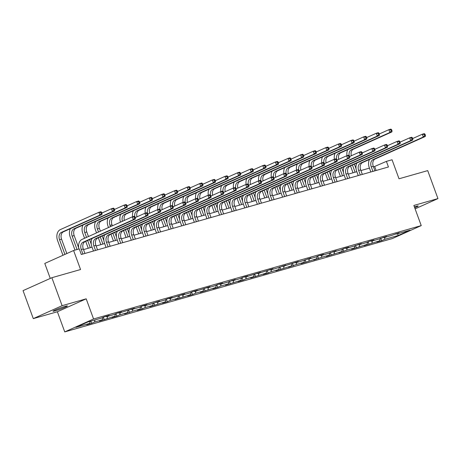 <?xml version="1.0" encoding="UTF-8"?>
<svg xmlns="http://www.w3.org/2000/svg" width="461" height="461" viewBox="0 0 461 461"><rect width="100%" height="100%" fill="white"/><g stroke="black" fill="none" stroke-linecap="round" stroke-linejoin="round"><path stroke-width="0.69" d="M414.716 207.784A7.647 0.553 159.9 0 0 418.196 205.998A7.647 0.553 159.9 0 0 415.995 206.39A7.647 0.553 159.9 0 0 414.387 206.88M65.208 306.346A7.647 0.553 159.9 0 0 57.331 309.101A7.647 0.553 159.9 0 0 53.044 311.21A7.647 0.553 159.9 0 0 55.239 310.818A7.647 0.553 159.9 0 0 63.122 308.069A7.647 0.553 159.9 0 0 67.41 305.954A7.647 0.553 159.9 0 0 65.208 306.346M64.747 331.897L392.415 238.533L421.233 225.602L93.566 318.972L64.747 331.897L57.377 311.757L86.195 298.826L62.108 305.689L33.29 318.62L57.377 311.757M33.29 318.62L23.05 290.637L51.868 277.706L80.56 269.535L73.599 250.507L44.78 263.438L50.266 278.427M415.102 208.845L437.95 198.593L427.71 170.616L399.019 178.787L392.057 159.765L386.399 161.379L373.519 166.957M62.108 305.689L51.868 277.706M395.838 233.762L396.339 234.084L399.18 232.811L391.487 235.467L383.731 237.68L386.572 236.401L378.879 239.057L371.122 241.27L373.963 239.997L369.111 241.38L366.27 242.653L358.514 244.866L361.355 243.587L353.662 246.243L345.9 248.456L348.747 247.182L343.894 248.565L341.054 249.839L333.291 252.052L336.138 250.772L328.445 253.429L320.683 255.642L323.53 254.368L318.678 255.751L315.837 257.025L308.075 259.238L310.921 257.958L303.229 260.615L295.466 262.828L298.307 261.554L282.858 266.423L285.699 265.144L278.006 267.801L270.25 270.013L273.091 268.74L257.641 273.609L260.482 272.33L245.033 277.199L247.874 275.926L243.022 277.303L240.181 278.582L232.425 280.795L235.266 279.516L227.573 282.172L219.811 284.385L222.657 283.112L217.805 284.489L214.964 285.768L207.202 287.981L210.049 286.702L194.594 291.571L197.441 290.297L192.589 291.675L189.748 292.954L181.986 295.161L184.832 293.888L169.377 298.757L172.218 297.483L167.372 298.861L164.531 300.14L156.769 302.347L159.61 301.073L151.917 303.73L144.16 305.943L147.001 304.669L142.155 306.046L139.308 307.326L131.552 309.533L134.393 308.259L118.944 313.128L121.785 311.855L116.933 313.232L114.092 314.511L106.335 316.719L109.176 315.445L104.324 316.828L101.483 318.102L87.746 322.02L75.904 327.333L89.647 323.415L86.801 324.688L91.653 323.311L90.857 321.133M396.339 234.084L410.077 230.172L398.241 235.485L384.497 239.397L381.656 240.671L380.757 238.216M91.653 323.311L94.493 322.032L102.256 319.825L99.409 321.098L114.864 316.229L112.017 317.502L116.869 316.125L119.71 314.846L127.472 312.639L124.626 313.912L132.319 311.256L140.081 309.043L137.24 310.316L142.086 308.939L144.933 307.66L152.689 305.453L149.848 306.726L165.297 301.857L162.456 303.131L167.303 301.753L170.149 300.474L177.906 298.267L175.065 299.541L190.514 294.671L187.673 295.945L192.525 294.567L195.366 293.288L203.122 291.081L200.281 292.355L215.736 287.485L212.89 288.765L217.742 287.382L220.583 286.102L228.345 283.895L225.498 285.169L240.953 280.3L238.107 281.579L242.959 280.196L245.799 278.917L253.562 276.709L250.715 277.983L266.17 273.114L263.329 274.393L268.175 273.01L271.016 271.731L278.778 269.524L275.937 270.797L291.387 265.928L288.546 267.207L296.239 264.545L303.995 262.338L301.154 263.611L316.603 258.742L313.762 260.021L321.455 257.359L329.212 255.152L326.371 256.425L341.82 251.556L338.979 252.835L346.672 250.173L354.434 247.966L351.587 249.24L367.042 244.37L364.196 245.65L379.651 240.78L376.804 242.054L381.656 240.671M73.599 250.507L79.257 248.894L81.303 254.489L388.444 166.974L386.399 161.379M383.229 237.357L383.731 237.68M379.651 240.78L380.233 238.452M371.889 242.987L372.413 240.901M370.621 240.947L371.122 241.27M367.042 244.37L367.624 242.042M359.28 246.583L359.805 244.497M358.013 244.543L358.514 244.866M354.434 247.966L355.016 245.638M346.672 250.173L347.196 248.087M345.404 248.133L345.9 248.456M341.82 251.556L342.408 249.228M334.064 253.769L334.588 251.683M332.796 251.729L333.291 252.052M329.212 255.152L329.799 252.824M321.455 257.359L321.98 255.273M320.188 255.319L320.683 255.642M316.603 258.742L317.191 256.414M308.847 260.955L309.371 258.869M307.579 258.909L308.075 259.238M303.995 262.338L304.583 260.01M296.239 264.545L296.763 262.459M294.965 262.505L295.466 262.828M291.387 265.928L291.974 263.6M283.63 268.141L284.155 266.055M282.357 266.095L282.858 266.423M278.778 269.524L279.366 267.196M271.016 271.731L271.546 269.645M269.748 269.691L270.25 270.013M266.17 273.114L266.752 270.786M258.408 275.326L258.938 273.24M257.14 273.281L257.641 273.609M253.562 276.709L254.144 274.381M245.799 278.917L246.324 276.831M244.532 276.877L245.033 277.199M240.953 280.3L241.535 277.971M233.191 282.512L233.715 280.421M231.923 280.467L232.425 280.795M228.345 283.895L228.927 281.567M220.583 286.102L221.107 284.016M219.315 284.062L219.811 284.385M215.736 287.485L216.318 285.157M207.974 289.698L208.499 287.606M206.707 287.652L207.202 287.981M203.122 291.081L203.71 288.753M195.366 293.288L195.89 291.202M194.098 291.248L194.594 291.571M190.514 294.671L191.102 292.343M182.758 296.884L183.282 294.792M181.49 294.838L181.986 295.161M177.906 298.267L178.493 295.939M170.149 300.474L170.674 298.388M168.876 298.434L169.377 298.757M165.297 301.857L165.885 299.529M157.541 304.07L158.065 301.978M156.267 302.024L156.769 302.347M152.689 305.453L153.277 303.125M144.933 307.66L145.457 305.574M143.659 305.62L144.16 305.943M140.081 309.043L140.663 306.715M132.319 311.256L132.849 309.164M131.051 309.21L131.552 309.533M127.472 312.639L128.054 310.311M119.71 314.846L120.235 312.76M118.442 312.806L118.944 313.128M114.864 316.229L115.446 313.901M107.102 318.442L107.626 316.35M105.834 316.396L106.335 316.719M102.256 319.825L102.838 317.496M94.493 322.032L95.018 319.946M89.647 323.415L90.172 321.329M86.195 298.826L93.566 318.972M437.95 198.593L413.863 205.456L421.233 225.602M369.445 168.121L360.911 170.553M356.837 171.711L348.303 174.143M344.229 175.307L335.694 177.739M331.62 178.897L323.086 181.329M319.012 182.493L310.478 184.924M306.404 186.083L297.869 188.514M293.795 189.678L285.261 192.11M281.187 193.268L272.647 195.7M268.579 196.864L260.039 199.296M255.964 200.454L247.43 202.886M243.356 204.05L234.822 206.482M230.748 207.64L222.214 210.072M218.139 211.236L209.605 213.668M205.531 214.826L196.997 217.258M192.923 218.422L184.388 220.854M180.314 222.012L171.78 224.444M167.706 225.608L159.172 228.039M155.098 229.198L146.563 231.629M142.489 232.793L133.949 235.225M129.881 236.384L121.341 238.815M117.267 239.979L108.733 242.411M104.659 243.569L96.124 246.001M92.05 247.159L83.516 249.597M398.241 235.485L397.618 233.721M384.497 239.397L385.021 237.311M376.13 170.484L374.712 166.617M104.261 319.715L103.362 317.26M116.869 316.125L115.97 313.67M129.478 312.529L128.579 310.074M142.086 308.939L141.187 306.484M154.694 305.343L153.795 302.889M167.303 301.753L166.404 299.298M179.911 298.158L179.018 295.703M192.525 294.567L191.626 292.113M205.133 290.972L204.235 288.517M217.742 287.382L216.843 284.927M230.35 283.786L229.451 281.331M242.959 280.196L242.06 277.741M255.567 276.6L254.668 274.145M268.175 273.01L267.276 270.555M280.784 269.414L279.885 266.959M293.392 265.824L292.493 263.369M306 262.228L305.101 259.774M318.614 258.638L317.715 256.183M331.223 255.042L330.324 252.588M343.831 251.452L342.932 248.998M356.439 247.857L355.54 245.402M369.048 244.267L368.149 241.812M84.928 253.458L83.285 248.957A5.976 4.247 74.1 0 1 85.129 241.616L135.327 219.09L133.31 219.667L132.284 216.866L82.087 239.392A8.961 6.368 -105.9 0 0 78.889 248.998M82.911 254.034L81.263 249.534A5.976 4.247 74.1 0 1 83.107 242.192L133.31 219.667L134.618 218.197L135.43 217.967L135.015 216.849L134.209 217.079L134.618 218.197M134.209 217.079L132.284 216.866L134.307 216.29L135.015 216.849M135.327 219.09L135.43 217.967M66.828 253.544L61.561 239.161A5.976 4.247 74.1 0 1 63.411 231.814L101.921 214.532L99.904 215.108L98.879 212.314L60.362 229.595A8.961 6.368 -105.9 0 0 57.596 240.607L62.961 255.279M64.909 254.409L59.544 239.737A5.976 4.247 74.1 0 1 61.388 232.39L99.904 215.108L101.213 213.645L102.025 213.414L101.616 212.296L100.803 212.527L101.213 213.645M100.803 212.527L98.879 212.314L100.901 211.737L101.616 212.296M101.921 214.532L102.025 213.414M97.536 249.862L95.894 245.361A5.976 4.247 74.1 0 1 97.738 238.02L147.935 215.494L145.918 216.071L144.892 213.276L135.286 217.586M95.519 250.438L93.871 245.938A5.976 4.247 74.1 0 1 95.715 238.596L145.918 216.071L147.226 214.607L148.039 214.377L147.629 213.259L146.817 213.489L147.226 214.607M92.039 238.51A8.961 6.368 -105.9 0 0 91.923 246.814L93.468 251.026M146.817 213.489L144.892 213.276L146.915 212.7L147.629 213.259M147.935 215.494L148.039 214.377M110.15 246.272L108.502 241.771A5.976 4.247 74.1 0 1 110.346 234.43L160.543 211.904L158.526 212.481L157.501 209.68L147.895 213.99M108.128 246.848L106.479 242.348A5.976 4.247 74.1 0 1 108.329 235.006L158.526 212.481L159.834 211.011L160.647 210.781L160.238 209.663L159.425 209.893L159.834 211.011M104.647 234.92A8.961 6.368 -105.9 0 0 104.532 243.218L106.076 247.43M159.425 209.893L157.501 209.68L159.523 209.104L160.238 209.663M160.543 211.904L160.647 210.781M70.32 228.714A8.961 6.368 -105.9 0 0 70.205 237.017L74.993 250.11M77.045 249.522L72.152 236.141A5.976 4.247 74.1 0 1 73.996 228.8L112.513 211.518L111.487 208.718L101.881 213.028M78.681 247.885L74.169 235.565A5.976 4.247 74.1 0 1 76.019 228.224L114.535 210.942L112.513 211.518L113.827 210.049L114.633 209.818L114.224 208.7L113.412 208.931L113.827 210.049M113.412 208.931L111.487 208.718L113.51 208.142L114.224 208.7M114.535 210.942L114.633 209.818M82.928 225.124A8.961 6.368 -105.9 0 0 82.813 233.422L84.588 238.268M85.711 241.351L88.235 248.249M90.293 247.666L87.659 240.481M86.535 237.398L84.761 232.551A5.976 4.247 74.1 0 1 86.605 225.204L125.121 207.923L124.095 205.128L114.489 209.438M91.29 244.29L89.578 239.616M88.449 236.533L86.777 231.975A5.976 4.247 74.1 0 1 88.627 224.628L127.144 207.346L125.121 207.923L126.435 206.459L127.242 206.228L126.833 205.11L126.026 205.341L126.435 206.459M126.026 205.341L124.095 205.128L126.118 204.551L126.833 205.11M127.144 207.346L127.242 206.228M122.759 242.682L121.11 238.176A5.976 4.247 74.1 0 1 122.954 230.834L173.157 208.309L171.135 208.885L170.109 206.09L160.503 210.4M120.736 243.252L119.088 238.752A5.976 4.247 74.1 0 1 120.938 231.41L171.135 208.885L172.449 207.421L173.255 207.191L172.846 206.073L172.034 206.303L172.449 207.421M117.255 231.33A8.961 6.368 -105.9 0 0 117.14 239.628L118.684 243.84M172.034 206.303L170.109 206.09L172.132 205.514L172.846 206.073M173.157 208.309L173.255 207.191M135.367 239.086L133.719 234.586A5.976 4.247 74.1 0 1 135.563 227.244L185.766 204.719L183.743 205.295L182.717 202.494L173.111 206.805M133.344 239.662L131.696 235.162A5.976 4.247 74.1 0 1 133.546 227.82L183.743 205.295L185.057 203.825L185.864 203.595L185.455 202.477L184.648 202.707L185.057 203.825M129.869 227.734A8.961 6.368 -105.9 0 0 129.748 236.032L131.293 240.244M184.648 202.707L182.717 202.494L184.74 201.918L185.455 202.477M185.766 204.719L185.864 203.595M147.975 235.496L146.327 230.99A5.976 4.247 74.1 0 1 148.171 223.648L198.374 201.123L196.351 201.699L195.326 198.904L185.725 203.215M145.953 236.067L144.305 231.566A5.976 4.247 74.1 0 1 146.154 224.225L196.351 201.699L197.665 200.235L198.472 200.005L198.063 198.887L197.256 199.117L197.665 200.235M142.478 224.144A8.961 6.368 -105.9 0 0 142.357 232.442L143.901 236.654M197.256 199.117L195.326 198.904L197.348 198.328L198.063 198.887M198.374 201.123L198.472 200.005M95.536 221.528A8.961 6.368 -105.9 0 0 95.421 229.832L96.545 232.903M98.32 237.761L100.844 244.658M102.901 244.071L100.268 236.885M98.493 232.027L97.369 228.956A5.976 4.247 74.1 0 1 99.213 221.614L137.73 204.332L136.704 201.532L127.103 205.842M103.898 240.7L102.186 236.026M100.412 231.168L99.386 228.379A5.976 4.247 74.1 0 1 101.236 221.038L139.752 203.756L137.73 204.332L139.043 202.863L139.85 202.633L139.441 201.515L138.634 201.745L139.043 202.863M138.634 201.745L136.704 201.532L138.726 200.956L139.441 201.515M139.752 203.756L139.85 202.633M108.145 217.938A8.961 6.368 -105.9 0 0 108.03 226.236L108.508 227.538M110.934 234.165L113.458 241.063M115.509 240.481L112.876 233.295M110.45 226.662L109.977 225.366A5.976 4.247 74.1 0 1 111.821 218.018L150.338 200.737L149.318 197.942L139.712 202.252M116.506 237.104L114.795 232.43M112.369 225.804L112 224.789A5.976 4.247 74.1 0 1 113.844 217.442L152.361 200.16L150.338 200.737L151.652 199.273L152.458 199.043L152.049 197.925L151.243 198.155L151.652 199.273M151.243 198.155L149.318 197.942L151.335 197.366L152.049 197.925M152.361 200.16L152.458 199.043M123.542 230.575L126.066 237.473M128.118 236.885L125.49 229.699M129.115 233.514L127.403 228.84M122.424 221.292A5.976 4.247 74.1 0 1 124.43 214.428L162.946 197.147L161.926 194.346L152.32 198.656M124.366 220.421A5.976 4.247 74.1 0 1 126.452 213.852L164.969 196.57L162.946 197.147L164.26 195.677L165.067 195.447L164.658 194.329L163.851 194.559L164.26 195.677M163.851 194.559L161.926 194.346L163.943 193.77L164.658 194.329M120.753 214.342A8.961 6.368 -105.9 0 0 120.477 222.167M164.969 196.57L165.067 195.447M136.151 226.979L138.675 233.877M140.726 233.295L138.098 226.109M141.723 229.918L140.011 225.245M134.796 216.676A5.976 4.247 74.1 0 1 137.044 210.833L175.555 193.551L174.535 190.756L164.929 195.066M136.975 216.826A5.976 4.247 74.1 0 1 139.061 210.256L177.577 192.975L175.555 193.551L176.868 192.087L177.675 191.857L177.266 190.739L176.459 190.969L176.868 192.087M176.459 190.969L174.535 190.756L176.551 190.18L177.266 190.739M133.362 210.752A8.961 6.368 -105.9 0 0 132.647 216.762M177.577 192.975L177.675 191.857M148.759 223.389L151.283 230.287M153.334 229.699L150.707 222.513M154.331 226.328L152.62 221.655M147.411 213.086A5.976 4.247 74.1 0 1 149.652 207.243L188.169 189.961L187.143 187.16L177.537 191.471M149.583 213.236A5.976 4.247 74.1 0 1 151.669 206.666L190.186 189.385L188.169 189.961L189.477 188.491L190.284 188.261L189.874 187.143L189.068 187.373L189.477 188.491M189.068 187.373L187.143 187.16L189.16 186.584L189.874 187.143M145.976 207.156A8.961 6.368 -105.9 0 0 145.255 213.172M190.186 189.385L190.284 188.261M161.367 219.793L163.891 226.691M165.943 226.109L163.315 218.923M166.94 222.732L165.228 218.059M160.019 209.49A5.976 4.247 74.1 0 1 162.26 203.647L200.777 186.365L199.751 183.57L190.145 187.881M162.191 209.64A5.976 4.247 74.1 0 1 164.277 203.071L202.794 185.789L200.777 186.365L202.085 184.901L202.892 184.671L202.483 183.553L201.676 183.783L202.085 184.901M201.676 183.783L199.751 183.57L201.774 182.994L202.483 183.553M158.584 203.566A8.961 6.368 -105.9 0 0 157.864 209.576M202.794 185.789L202.892 184.671M173.976 216.203L176.5 223.101M178.551 222.513L175.923 215.327M179.548 219.142L177.842 214.469M172.627 205.9A5.976 4.247 74.1 0 1 174.869 200.057L213.385 182.775L212.36 179.974L202.754 184.285M174.8 206.05A5.976 4.247 74.1 0 1 176.891 199.48L215.402 182.199L213.385 182.775L214.693 181.306L215.506 181.075L215.097 179.957L214.284 180.188L214.693 181.306M214.284 180.188L212.36 179.974L214.382 179.398L215.097 179.957M171.192 199.97A8.961 6.368 -105.9 0 0 170.472 205.986M215.402 182.199L215.506 181.075M186.584 212.607L189.108 219.505M191.159 218.923L188.532 211.737M192.156 215.546L190.451 210.873M185.236 202.31A5.976 4.247 74.1 0 1 187.477 196.461L225.994 179.179L224.968 176.384L215.362 180.695M187.408 202.454A5.976 4.247 74.1 0 1 189.5 195.885L228.011 178.603L225.994 179.179L227.302 177.715L228.114 177.485L227.705 176.367L226.893 176.598L227.302 177.715M226.893 176.598L224.968 176.384L226.991 175.808L227.705 176.367M183.801 196.38A8.961 6.368 -105.9 0 0 183.08 202.391M228.011 178.603L228.114 177.485M199.192 209.017L201.716 215.915M203.768 215.327L201.14 208.142M204.77 211.956L203.059 207.283M197.844 198.714A5.976 4.247 74.1 0 1 200.086 192.871L238.602 175.589L237.576 172.789L227.97 177.099M200.016 198.864A5.976 4.247 74.1 0 1 202.108 192.295L240.625 175.013L238.602 175.589L239.916 174.12L240.723 173.889L240.314 172.771L239.501 173.002L239.916 174.12M239.501 173.002L237.576 172.789L239.599 172.212L240.314 172.771M196.409 192.784A8.961 6.368 -105.9 0 0 195.695 198.8M240.625 175.013L240.723 173.889M211.801 205.422L214.325 212.319M216.382 211.737L213.748 204.551M217.379 208.36L215.667 203.687M210.452 195.124A5.976 4.247 74.1 0 1 212.694 189.275L251.21 171.993L250.185 169.199L240.579 173.509M212.625 195.268A5.976 4.247 74.1 0 1 214.717 188.699L253.233 171.417L251.21 171.993L252.524 170.53L253.331 170.299L252.922 169.181L252.115 169.412L252.524 170.53M252.115 169.412L250.185 169.199L252.207 168.622L252.922 169.181M209.017 189.194A8.961 6.368 -105.9 0 0 208.303 195.205M253.233 171.417L253.331 170.299M224.409 201.832L226.933 208.729M228.99 208.142L226.357 200.956M229.987 204.77L228.276 200.097M223.061 191.528A5.976 4.247 74.1 0 1 225.302 185.685L263.819 168.403L262.793 165.603L253.187 169.913M225.239 191.678A5.976 4.247 74.1 0 1 227.325 185.109L265.841 167.827L263.819 168.403L265.133 166.934L265.939 166.703L265.53 165.585L264.723 165.816L265.133 166.934M264.723 165.816L262.793 165.603L264.816 165.026L265.53 165.585M221.626 185.599A8.961 6.368 -105.9 0 0 220.911 191.615M265.841 167.827L265.939 166.703M237.017 198.236L239.547 205.133M241.599 204.551L238.965 197.366M242.595 201.18L240.884 196.501M235.669 187.938A5.976 4.247 74.1 0 1 237.911 182.089L276.427 164.808L275.407 162.013L265.801 166.323M237.847 188.088A5.976 4.247 74.1 0 1 239.933 181.513L278.45 164.237L276.427 164.808L277.741 163.344L278.548 163.113L278.139 161.995L277.332 162.226L277.741 163.344M277.332 162.226L275.407 162.013L277.424 161.436L278.139 161.995M234.234 182.009A8.961 6.368 -105.9 0 0 233.52 188.019M278.45 164.237L278.548 163.113M249.632 194.646L252.155 201.543M254.207 200.956L251.579 193.77M255.204 197.585L253.492 192.911M248.277 184.342A5.976 4.247 74.1 0 1 250.519 178.499L289.035 161.217L288.016 158.417L278.409 162.727M250.456 184.492A5.976 4.247 74.1 0 1 252.542 177.923L291.058 160.641L289.035 161.217L290.349 159.748L291.156 159.518L290.747 158.4L289.94 158.63L290.349 159.748M289.94 158.63L288.016 158.417L290.032 157.841L290.747 158.4M246.842 178.413A8.961 6.368 -105.9 0 0 246.128 184.429M291.058 160.641L291.156 159.518M262.24 191.05L264.764 197.948M266.815 197.366L264.188 190.18M267.812 193.995L266.101 189.315M260.886 180.752A5.976 4.247 74.1 0 1 263.133 174.903L301.644 157.622L300.624 154.827L291.018 159.137M263.064 180.902A5.976 4.247 74.1 0 1 265.15 174.327L303.666 157.051L301.644 157.622L302.958 156.158L303.764 155.927L303.355 154.81L302.549 155.04L302.958 156.158M302.549 155.04L300.624 154.827L302.641 154.251L303.355 154.81M259.451 174.823A8.961 6.368 -105.9 0 0 258.736 180.833M303.666 157.051L303.764 155.927M274.848 187.46L277.372 194.358M279.424 193.77L276.796 186.584M280.421 190.399L278.709 185.725M273.494 177.157A5.976 4.247 74.1 0 1 275.741 171.313L314.252 154.032L313.232 151.231L303.626 155.541M275.672 177.306A5.976 4.247 74.1 0 1 277.758 170.737L316.275 153.455L314.252 154.032L315.566 152.562L316.373 152.337L315.964 151.214L315.157 151.444L315.566 152.562M315.157 151.444L313.232 151.231L315.249 150.655L315.964 151.214M272.059 171.227A8.961 6.368 -105.9 0 0 271.345 177.243M316.275 153.455L316.373 152.337M287.457 183.864L289.981 190.762M292.032 190.18L289.404 182.994M293.029 186.809L291.317 182.13M286.108 173.567A5.976 4.247 74.1 0 1 288.35 167.718L326.866 150.436L325.841 147.641L316.234 151.951M288.281 173.716A5.976 4.247 74.1 0 1 290.367 167.141L328.883 149.865L326.866 150.436L328.174 148.972L328.981 148.742L328.572 147.624L327.765 147.854L328.174 148.972M327.765 147.854L325.841 147.641L327.863 147.065L328.572 147.624M284.673 167.637A8.961 6.368 -105.9 0 0 283.953 173.647M328.883 149.865L328.981 148.742M300.065 180.274L302.589 187.172M304.64 186.584L302.013 179.398M305.637 183.213L303.926 178.54M298.716 169.971A5.976 4.247 74.1 0 1 300.958 164.128L339.475 146.846L338.449 144.045L328.843 148.356M300.889 170.121A5.976 4.247 74.1 0 1 302.975 163.551L341.492 146.27L339.475 146.846L340.783 145.376L341.595 145.152L341.18 144.028L340.374 144.258L340.783 145.376M340.374 144.258L338.449 144.045L340.472 143.475L341.18 144.028M297.282 164.041A8.961 6.368 -105.9 0 0 296.561 170.057M341.492 146.27L341.595 145.152M312.673 176.678L315.197 183.576M317.249 182.994L314.621 175.808M318.246 179.623L316.54 174.944M311.325 166.381A5.976 4.247 74.1 0 1 313.566 160.532L352.083 143.25L351.057 140.455L341.451 144.766M313.497 166.53A5.976 4.247 74.1 0 1 315.589 159.961L354.1 142.68L352.083 143.25L353.391 141.786L354.204 141.556L353.794 140.438L352.982 140.668L353.391 141.786M352.982 140.668L351.057 140.455L353.08 139.879L353.794 140.438M309.89 160.451A8.961 6.368 -105.9 0 0 309.17 166.461M354.1 142.68L354.204 141.556M160.584 231.9L158.936 227.4A5.976 4.247 74.1 0 1 160.785 220.058L210.982 197.533L208.96 198.109L207.94 195.308L198.334 199.619M158.561 232.477L156.913 227.976A5.976 4.247 74.1 0 1 158.763 220.635L208.96 198.109L210.274 196.64L211.08 196.409L210.671 195.291L209.864 195.522L210.274 196.64M155.086 220.548A8.961 6.368 -105.9 0 0 154.971 228.846L156.51 233.059M209.864 195.522L207.94 195.308L209.957 194.732L210.671 195.291M210.982 197.533L211.08 196.409M173.192 228.31L171.544 223.804A5.976 4.247 74.1 0 1 173.394 216.463L223.591 193.943L221.568 194.513L220.548 191.718L210.942 196.029M171.169 228.881L169.527 224.38A5.976 4.247 74.1 0 1 171.371 217.039L221.568 194.513L222.882 193.05L223.689 192.819L223.28 191.701L222.473 191.932L222.882 193.05M167.695 216.958A8.961 6.368 -105.9 0 0 167.579 225.256L169.118 229.469M222.473 191.932L220.548 191.718L222.565 191.142L223.28 191.701M223.591 193.943L223.689 192.819M185.8 224.714L184.152 220.214A5.976 4.247 74.1 0 1 186.002 212.873L236.199 190.347L234.176 190.923L233.157 188.123L223.55 192.433M183.778 225.291L182.135 220.79A5.976 4.247 74.1 0 1 183.979 213.449L234.176 190.923L235.49 189.454L236.297 189.223L235.888 188.105L235.081 188.336L235.49 189.454M180.303 213.362A8.961 6.368 -105.9 0 0 180.188 221.666L181.726 225.873M235.081 188.336L233.157 188.123L235.173 187.546L235.888 188.105M236.199 190.347L236.297 189.223M198.409 221.124L196.761 216.618A5.976 4.247 74.1 0 1 198.61 209.277L248.807 186.757L246.791 187.327L245.765 184.533L236.159 188.843M196.392 221.695L194.744 217.194A5.976 4.247 74.1 0 1 196.588 209.853L246.791 187.327L248.099 185.864L248.905 185.633L248.496 184.515L247.69 184.746L248.099 185.864M192.911 209.772A8.961 6.368 -105.9 0 0 192.796 218.07L194.335 222.283M247.69 184.746L245.765 184.533L247.788 183.956L248.496 184.515M248.807 186.757L248.905 185.633M211.017 217.529L209.375 213.028A5.976 4.247 74.1 0 1 211.219 205.687L261.416 183.161L259.399 183.737L258.373 180.937L248.767 185.247M209 218.105L207.352 213.604A5.976 4.247 74.1 0 1 209.196 206.263L259.399 183.737L260.707 182.268L261.514 182.043L261.105 180.919L260.298 181.15L260.707 182.268M205.52 206.176A8.961 6.368 -105.9 0 0 205.404 214.48L206.943 218.693M260.298 181.15L258.373 180.937L260.396 180.366L261.105 180.919M261.416 183.161L261.514 182.043M223.625 213.939L221.983 209.438A5.976 4.247 74.1 0 1 223.827 202.091L274.024 179.571L272.007 180.142L270.982 177.347L261.375 181.657M221.608 214.515L219.96 210.009A5.976 4.247 74.1 0 1 221.804 202.667L272.007 180.142L273.315 178.678L274.128 178.447L273.719 177.329L272.906 177.56L273.315 178.678M218.128 202.586A8.961 6.368 -105.9 0 0 218.013 210.884L219.557 215.097M272.906 177.56L270.982 177.347L273.004 176.77L273.719 177.329M274.024 179.571L274.128 178.447M236.239 210.343L234.591 205.842A5.976 4.247 74.1 0 1 236.435 198.501L286.633 175.975L284.616 176.551L283.59 173.751L273.984 178.061M234.217 210.919L232.569 206.419A5.976 4.247 74.1 0 1 234.413 199.077L284.616 176.551L285.924 175.088L286.736 174.857L286.327 173.734L285.515 173.964L285.924 175.088M230.736 198.991A8.961 6.368 -105.9 0 0 230.621 207.294L232.165 211.507M285.515 173.964L283.59 173.751L285.613 173.18L286.327 173.734M286.633 175.975L286.736 174.857M248.848 206.753L247.2 202.252A5.976 4.247 74.1 0 1 249.044 194.905L299.247 172.385L297.224 172.956L296.198 170.161L286.592 174.471M246.825 207.329L245.177 202.823A5.976 4.247 74.1 0 1 247.027 195.481L297.224 172.956L298.538 171.492L299.345 171.262L298.935 170.144L298.123 170.374L298.538 171.492M243.345 195.401A8.961 6.368 -105.9 0 0 243.229 203.699L244.774 207.911M298.123 170.374L296.198 170.161L298.221 169.585L298.935 170.144M299.247 172.385L299.345 171.262M261.456 203.157L259.808 198.656A5.976 4.247 74.1 0 1 261.652 191.315L311.855 168.789L309.832 169.366L308.807 166.565L299.201 170.875M259.434 203.733L257.785 199.233A5.976 4.247 74.1 0 1 259.635 191.891L309.832 169.366L311.146 167.902L311.953 167.671L311.544 166.548L310.737 166.778L311.146 167.902M255.959 191.805A8.961 6.368 -105.9 0 0 255.838 200.109L257.382 204.321M310.737 166.778L308.807 166.565L310.829 165.995L311.544 166.548M311.855 168.789L311.953 167.671M274.065 199.567L272.416 195.066A5.976 4.247 74.1 0 1 274.26 187.719L324.463 165.199L322.441 165.776L321.415 162.975L311.809 167.285M272.042 200.143L270.394 195.637A5.976 4.247 74.1 0 1 272.244 188.295L322.441 165.776L323.755 164.306L324.561 164.076L324.152 162.958L323.345 163.188L323.755 164.306M268.567 188.215A8.961 6.368 -105.9 0 0 268.446 196.513L269.99 200.725M323.345 163.188L321.415 162.975L323.438 162.399L324.152 162.958M324.463 165.199L324.561 164.076M286.673 195.971L285.025 191.471A5.976 4.247 74.1 0 1 286.875 184.129L337.072 161.604L335.049 162.18L334.029 159.379L324.423 163.69M284.65 196.547L283.002 192.047A5.976 4.247 74.1 0 1 284.852 184.705L335.049 162.18L336.363 160.716L337.17 160.486L336.761 159.362L335.954 159.592L336.363 160.716M281.175 184.619A8.961 6.368 -105.9 0 0 281.06 192.923L282.599 197.135M335.954 159.592L334.029 159.379L336.046 158.809L336.761 159.362M337.072 161.604L337.17 160.486M299.281 192.381L297.633 187.881A5.976 4.247 74.1 0 1 299.483 180.533L349.68 158.014L347.657 158.59L346.637 155.789L337.031 160.1M297.259 192.957L295.616 188.451A5.976 4.247 74.1 0 1 297.46 181.11L347.657 158.59L348.971 157.12L349.778 156.89L349.369 155.772L348.562 156.002L348.971 157.12M293.784 181.029A8.961 6.368 -105.9 0 0 293.669 189.327L295.207 193.539M348.562 156.002L346.637 155.789L348.654 155.213L349.369 155.772M349.68 158.014L349.778 156.89M311.89 188.785L310.241 184.285A5.976 4.247 74.1 0 1 312.091 176.943L362.288 154.418L360.266 154.994L359.246 152.199L349.64 156.504M309.867 189.362L308.225 184.861A5.976 4.247 74.1 0 1 310.069 177.52L360.266 154.994L361.58 153.53L362.386 153.3L361.977 152.176L361.17 152.407L361.58 153.53M306.392 177.433A8.961 6.368 -105.9 0 0 306.277 185.737L307.815 189.949M361.17 152.407L359.246 152.199L361.263 151.623L361.977 152.176M362.288 154.418L362.386 153.3M324.498 185.195L322.85 180.695A5.976 4.247 74.1 0 1 324.7 173.348L374.897 150.828L372.874 151.404L371.854 148.603L362.248 152.914M322.481 185.771L320.833 181.265A5.976 4.247 74.1 0 1 322.677 173.924L372.874 151.404L374.188 149.934L374.995 149.704L374.586 148.586L373.779 148.817L374.188 149.934M319 173.843A8.961 6.368 -105.9 0 0 318.885 182.141L320.424 186.353M373.779 148.817L371.854 148.603L373.871 148.027L374.586 148.586M374.897 150.828L374.995 149.704M337.106 181.599L335.458 177.099A5.976 4.247 74.1 0 1 337.308 169.757L387.505 147.232L385.488 147.808L384.462 145.013L374.856 149.318M335.089 182.176L333.441 177.675A5.976 4.247 74.1 0 1 335.285 170.334L385.488 147.808L386.796 146.344L387.603 146.114L387.194 144.99L386.387 145.221L386.796 146.344M331.609 170.247A8.961 6.368 -105.9 0 0 331.494 178.551L333.032 182.763M386.387 145.221L384.462 145.013L386.485 144.437L387.194 144.99M387.505 147.232L387.603 146.114M349.715 178.009L348.072 173.509A5.976 4.247 74.1 0 1 349.916 166.162L400.113 143.642L398.097 144.218L397.071 141.418L387.465 145.728M347.698 178.586L346.05 174.085A5.976 4.247 74.1 0 1 347.894 166.738L398.097 144.218L399.405 142.749L400.217 142.518L399.802 141.4L398.995 141.631L399.405 142.749M344.217 166.657A8.961 6.368 -105.9 0 0 344.102 174.955L345.646 179.168M398.995 141.631L397.071 141.418L399.093 140.841L399.802 141.4M400.113 143.642L400.217 142.518M325.282 173.088L327.806 179.986M329.857 179.398L327.229 172.212M330.86 176.027L329.148 171.354M323.933 162.785A5.976 4.247 74.1 0 1 326.175 156.942L364.691 139.66L363.666 136.859L354.06 141.17M326.106 162.935A5.976 4.247 74.1 0 1 328.197 156.365L366.714 139.084L364.691 139.66L365.999 138.196L366.812 137.966L366.403 136.842L365.59 137.073L365.999 138.196M365.59 137.073L363.666 136.859L365.688 136.289L366.403 136.842M322.498 156.855A8.961 6.368 -105.9 0 0 321.784 162.871M366.714 139.084L366.812 137.966M362.329 174.414L360.681 169.913A5.976 4.247 74.1 0 1 362.525 162.572L412.722 140.046L410.705 140.622L409.679 137.827L400.073 142.132M360.306 174.99L358.658 170.489A5.976 4.247 74.1 0 1 360.502 163.148L410.705 140.622L412.013 139.159L412.826 138.928L412.416 137.804L411.604 138.035L412.013 139.159M356.826 163.061A8.961 6.368 -105.9 0 0 356.71 171.365L358.255 175.578M411.604 138.035L409.679 137.827L411.702 137.251L412.416 137.804M412.722 140.046L412.826 138.928M337.89 169.492L340.414 176.39M342.471 175.808L339.838 168.622M343.468 172.437L341.757 167.758M336.542 159.195A5.976 4.247 74.1 0 1 338.783 153.346L377.3 136.064L376.274 133.269L366.668 137.58M338.714 159.345A5.976 4.247 74.1 0 1 340.806 152.775L379.322 135.494L377.3 136.064L378.614 134.6L379.42 134.37L379.011 133.252L378.204 133.483L378.614 134.6M378.204 133.483L376.274 133.269L378.297 132.693L379.011 133.252M335.107 153.265A8.961 6.368 -105.9 0 0 334.392 159.281M379.322 135.494L379.42 134.37M374.937 170.824L373.289 166.323A5.976 4.247 74.1 0 1 375.133 158.976L425.336 136.456L423.313 137.032L422.288 134.232L412.681 138.542M372.914 171.4L371.266 166.899A5.976 4.247 74.1 0 1 373.116 159.552L423.313 137.032L424.621 135.563L425.434 135.332L425.025 134.214L424.212 134.445L424.621 135.563M369.434 159.471A8.961 6.368 -105.9 0 0 369.319 167.769L370.863 171.982M424.212 134.445L422.288 134.232L424.31 133.655L425.025 134.214M425.336 136.456L425.434 135.332M350.498 165.902L353.022 172.8M355.079 172.212L352.446 165.026M356.076 168.841L354.365 164.168M349.15 155.599A5.976 4.247 74.1 0 1 351.391 149.756L389.908 132.474L388.882 129.674L379.276 133.984M351.328 155.749A5.976 4.247 74.1 0 1 353.414 149.18L391.931 131.898L389.908 132.474L391.222 131.01L392.029 130.78L391.62 129.656L390.813 129.887L391.222 131.01M390.813 129.887L388.882 129.674L390.905 129.103L391.62 129.656M347.715 149.669A8.961 6.368 -105.9 0 0 347 155.685M391.931 131.898L392.029 130.78M81.263 249.534L83.285 248.957M83.107 242.192L85.129 241.616M59.544 239.737L61.561 239.161M61.388 232.39L63.411 231.814M93.871 245.938L95.894 245.361M95.715 238.596L97.738 238.02M106.479 242.348L108.502 241.771M108.329 235.006L110.346 234.43M72.152 236.141L74.169 235.565M73.996 228.8L76.019 228.224M84.761 232.551L86.777 231.975M86.605 225.204L88.627 224.628M119.088 238.752L121.11 238.176M120.938 231.41L122.954 230.834M131.696 235.162L133.719 234.586M133.546 227.82L135.563 227.244M144.305 231.566L146.327 230.99M146.154 224.225L148.171 223.648M97.369 228.956L99.386 228.379M99.213 221.614L101.236 221.038M109.977 225.366L112 224.789M111.821 218.018L113.844 217.442M124.43 214.428L126.452 213.852M137.044 210.833L139.061 210.256M149.652 207.243L151.669 206.666M162.26 203.647L164.277 203.071M174.869 200.057L176.891 199.48M187.477 196.461L189.5 195.885M200.086 192.871L202.108 192.295M212.694 189.275L214.717 188.699M225.302 185.685L227.325 185.109M237.911 182.089L239.933 181.513M250.519 178.499L252.542 177.923M263.133 174.903L265.15 174.327M275.741 171.313L277.758 170.737M288.35 167.718L290.367 167.141M300.958 164.128L302.975 163.551M313.566 160.532L315.589 159.961M156.913 227.976L158.936 227.4M158.763 220.635L160.785 220.058M169.527 224.38L171.544 223.804M171.371 217.039L173.394 216.463M182.135 220.79L184.152 220.214M183.979 213.449L186.002 212.873M194.744 217.194L196.761 216.618M196.588 209.853L198.61 209.277M207.352 213.604L209.375 213.028M209.196 206.263L211.219 205.687M219.96 210.009L221.983 209.438M221.804 202.667L223.827 202.091M232.569 206.419L234.591 205.842M234.413 199.077L236.435 198.501M245.177 202.823L247.2 202.252M247.027 195.481L249.044 194.905M257.785 199.233L259.808 198.656M259.635 191.891L261.652 191.315M270.394 195.637L272.416 195.066M272.244 188.295L274.26 187.719M283.002 192.047L285.025 191.471M284.852 184.705L286.875 184.129M295.616 188.451L297.633 187.881M297.46 181.11L299.483 180.533M308.225 184.861L310.241 184.285M310.069 177.52L312.091 176.943M320.833 181.265L322.85 180.695M322.677 173.924L324.7 173.348M333.441 177.675L335.458 177.099M335.285 170.334L337.308 169.757M346.05 174.085L348.072 173.509M347.894 166.738L349.916 166.162M326.175 156.942L328.197 156.365M358.658 170.489L360.681 169.913M360.502 163.148L362.525 162.572M338.783 153.346L340.806 152.775M371.266 166.899L373.289 166.323M373.116 159.552L375.133 158.976M351.391 149.756L353.414 149.18"/></g></svg>
